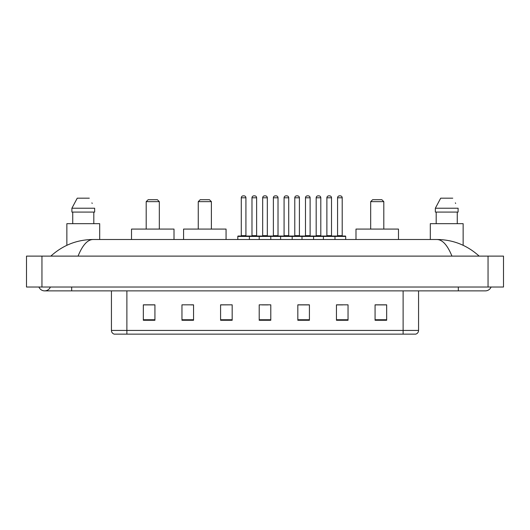 <?xml version="1.0" encoding="UTF-8"?>
<svg xmlns="http://www.w3.org/2000/svg" width="530" height="530" viewBox="0 0 530 530"><rect width="100%" height="100%" fill="white"/><g stroke="black" fill="none" stroke-linecap="round" stroke-linejoin="round"><path stroke-width="0.79" d="M38.922 287.015A6.181 6.181 0 0 0 50.383 287.015A6.181 6.181 0 0 1 38.922 287.015A6.181 6.181 0 0 0 44.653 290.877A6.181 6.181 0 0 1 38.922 287.015M491.078 287.015A6.181 6.181 0 0 1 485.348 290.877A6.181 6.181 0 0 0 491.078 287.015A6.181 6.181 0 0 1 485.348 290.877A6.181 6.181 0 0 0 491.078 287.015M451.944 256.116C447.512 245.211 442.537 239.673 437.011 239.507L92.989 239.507C87.463 239.673 82.488 245.211 78.056 256.116M41.95 256.116L503.5 256.116L503.5 287.015L26.5 287.015L26.5 256.116L41.95 256.116L41.95 287.015M437.011 239.507C452.958 239.633 467.009 245.165 479.166 256.116L477.855 254.923M52.145 254.923L50.834 256.116C62.931 245.191 76.983 239.653 92.989 239.507M403.118 334.139L403.118 330.428L418.567 330.428C418.462 332.277 417.534 333.516 415.785 334.139L114.215 334.139A3.862 3.862 0 0 1 111.432 330.428L111.432 290.877M386.661 320.272L386.661 304.823L375.074 304.823L375.074 320.272L386.661 320.272M348.038 320.272L348.038 304.823L336.451 304.823L336.451 320.272L348.038 320.272M309.414 320.272L309.414 304.823L297.827 304.823L297.827 320.272L309.414 320.272M154.926 320.272L154.926 304.823L143.339 304.823L143.339 320.272L154.926 320.272M193.549 320.272L193.549 304.823L181.962 304.823L181.962 320.272L193.549 320.272M232.173 320.272L232.173 304.823L220.586 304.823L220.586 320.272L232.173 320.272M270.79 320.272L270.79 304.823L259.21 304.823L259.21 320.272L270.79 320.272M396.089 334.139L126.882 334.139L126.882 330.428L403.118 330.428L403.118 290.877M336.994 304.896L342.791 304.896M232.173 304.823L220.586 304.896L232.173 304.823M190.919 304.896L193.549 304.896M304.896 304.896L299.993 304.896M262.105 304.896L267.895 304.896M154.926 304.896L143.339 304.896M309.414 304.896L297.827 304.896M386.661 304.896L375.074 304.896M99.693 239.507L99.693 223.673L66.859 223.673L66.859 245.304M93.81 212.086L93.81 223.673L93.81 212.086M71.901 208.224L77.247 198.18L71.901 208.224L71.901 212.086L94.651 212.086L94.651 208.224L71.901 208.224M92.213 203.454L91.909 202.871M72.742 212.086L72.742 223.673M89.305 198.18L77.247 198.18M146.194 201.658L159.325 201.658L157.397 199.724L148.128 199.724L146.194 201.658L146.194 229.079M159.325 201.658L159.325 229.079M174.006 239.507L174.006 229.079L131.519 229.079L131.519 239.507M198.26 201.658L211.39 201.658L209.463 199.724L200.188 199.724L198.26 201.658L198.26 229.079M211.39 201.658L211.39 229.079M226.065 239.507L226.065 229.079L183.579 229.079L183.579 239.507M370.675 201.658L383.806 201.658L381.872 199.724L372.603 199.724L370.675 201.658L370.675 229.079M383.806 201.658L383.806 229.079M398.481 239.507L398.481 229.079L355.994 229.079L355.994 239.507M463.141 245.304L463.141 223.673L430.307 223.673L430.307 239.507M435.349 208.224L440.695 198.18L435.349 208.224L435.349 212.086L458.099 212.086L458.099 208.224L435.349 208.224M455.661 203.454L455.356 202.871M436.19 212.086L436.19 223.673M457.257 223.673L457.257 212.086M452.752 198.18L440.695 198.18M334.483 236.035L345.295 236.035A0.384 0.384 0 0 1 345.686 236.42L237.811 236.42A0.384 0.384 0 0 1 238.195 236.035L249.007 236.035A0.384 0.384 0 0 1 249.398 236.42L249.398 239.507M245.92 235.645A0.384 0.384 0 0 0 246.304 236.035L240.898 236.035A0.384 0.384 0 0 0 241.282 235.645L245.92 235.645L245.92 197.796A1.928 1.928 0 0 0 243.992 195.861L243.217 195.861A1.928 1.928 0 0 0 241.282 197.796L241.282 235.645M237.811 236.42L237.811 239.507M259.21 239.507L259.21 236.42A0.384 0.384 0 0 1 259.594 236.035L270.406 236.035A0.384 0.384 0 0 1 270.79 236.42L270.79 239.507M267.319 235.645A0.384 0.384 0 0 0 267.703 236.035L262.297 236.035A0.384 0.384 0 0 0 262.681 235.645L267.319 235.645L267.319 197.796A1.928 1.928 0 0 0 265.384 195.861L264.616 195.861A1.928 1.928 0 0 0 262.681 197.796L262.681 235.645M280.602 239.507L280.602 236.42A0.384 0.384 0 0 1 280.993 236.035L291.805 236.035A0.384 0.384 0 0 1 292.189 236.42L292.189 239.507M288.717 235.645A0.384 0.384 0 0 0 289.102 236.035L283.696 236.035A0.384 0.384 0 0 0 284.08 235.645L288.717 235.645L288.717 197.796A1.928 1.928 0 0 0 286.783 195.861L286.008 195.861A1.928 1.928 0 0 0 284.08 197.796L284.08 235.645M302.001 239.507L302.001 236.42A0.384 0.384 0 0 1 302.385 236.035L313.203 236.035A0.384 0.384 0 0 1 313.588 236.42L313.588 239.507M310.11 235.645A0.384 0.384 0 0 0 310.5 236.035L305.088 236.035A0.384 0.384 0 0 0 305.479 235.645L310.11 235.645L310.11 197.796A1.928 1.928 0 0 0 308.182 195.861L307.407 195.861A1.928 1.928 0 0 0 305.479 197.796L305.479 235.645M323.399 239.507L323.399 236.42A0.384 0.384 0 0 1 323.784 236.035L334.602 236.035A0.384 0.384 0 0 1 334.986 236.42L334.986 239.507M331.508 235.645A0.384 0.384 0 0 0 331.893 236.035L326.487 236.035A0.384 0.384 0 0 0 326.877 235.645L331.508 235.645L331.508 197.796A1.928 1.928 0 0 0 329.581 195.861L328.805 195.861A1.928 1.928 0 0 0 326.877 197.796L326.877 235.645M259.707 236.035L248.895 236.035M251.982 197.796A1.928 1.928 0 0 1 253.916 195.861L254.685 195.861A1.928 1.928 0 0 1 256.619 197.796L251.982 197.796L251.982 235.645A0.384 0.384 0 0 1 251.598 236.035M256.619 197.796L256.619 235.645A0.384 0.384 0 0 0 257.004 236.035M281.105 236.035L270.293 236.035M273.381 197.796A1.928 1.928 0 0 1 275.315 195.861L276.084 195.861A1.928 1.928 0 0 1 278.018 197.796L273.381 197.796L273.381 235.645A0.384 0.384 0 0 1 272.996 236.035M278.018 197.796L278.018 235.645A0.384 0.384 0 0 0 278.402 236.035M302.504 236.035L291.692 236.035M294.779 197.796A1.928 1.928 0 0 1 296.707 195.861L297.482 195.861A1.928 1.928 0 0 1 299.41 197.796L294.779 197.796L294.779 235.645A0.384 0.384 0 0 1 294.395 236.035M299.41 197.796L299.41 235.645A0.384 0.384 0 0 0 299.801 236.035M323.903 236.035L313.084 236.035M316.178 197.796A1.928 1.928 0 0 1 318.106 195.861L318.881 195.861A1.928 1.928 0 0 1 320.809 197.796L316.178 197.796L316.178 235.645A0.384 0.384 0 0 1 315.787 236.035M320.809 197.796L320.809 235.645A0.384 0.384 0 0 0 321.2 236.035M337.57 197.796A1.928 1.928 0 0 1 339.505 195.861L340.28 195.861A1.928 1.928 0 0 1 342.208 197.796L337.57 197.796L337.57 235.645A0.384 0.384 0 0 1 337.186 236.035M342.208 197.796L342.208 235.645A0.384 0.384 0 0 0 342.592 236.035M345.686 236.42L345.686 239.507M458.311 287.015L458.311 290.877L485.348 290.877M71.689 287.015L71.689 290.877L458.311 290.877M488.05 256.116L488.05 287.015M111.432 330.428L126.882 330.428L126.882 290.877M270.79 319.736L259.21 319.736M232.173 319.736L220.586 319.736M193.549 319.736L181.962 319.736M154.926 319.736L143.339 319.736M309.414 319.736L297.827 319.736M348.038 319.736L336.451 319.736M386.661 319.736L375.074 319.736M245.92 197.796L241.282 197.796M267.319 197.796L262.681 197.796M288.717 197.796L284.08 197.796M310.11 197.796L305.479 197.796M331.508 197.796L326.877 197.796M251.982 235.645L256.619 235.645M273.381 235.645L278.018 235.645M294.779 235.645L299.41 235.645M316.178 235.645L320.809 235.645M337.57 235.645L342.208 235.645M71.689 290.877L44.653 290.877M418.567 330.428L418.567 290.877"/></g></svg>
